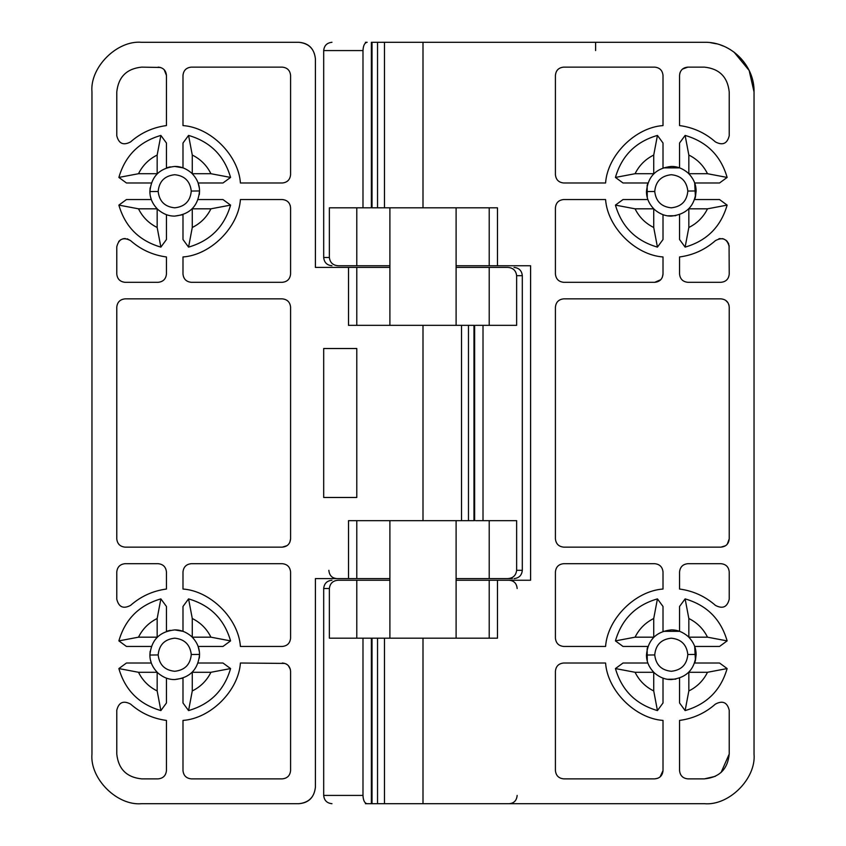 <?xml version="1.0" encoding="UTF-8"?>
<svg xmlns="http://www.w3.org/2000/svg" width="846" height="846" viewBox="0 0 846 846"><rect width="100%" height="100%" fill="white"/><g stroke="black" fill="none" stroke-linecap="round" stroke-linejoin="round"><path stroke-width="1.27" d="M688.052 636.425C693.413 641.786 696.099 647.782 696.11 654.423C694.693 669.524 686.423 677.91 671.28 679.56C665.326 679.645 659.743 677.466 654.508 673.035C649.146 667.674 646.46 661.678 646.46 655.047C647.867 639.936 656.147 631.55 671.28 629.9C677.234 629.815 682.828 631.994 688.052 636.425L688.834 637.175L688.834 618.511C697.146 622.645 703.364 628.864 707.499 637.175L727.126 640.887L719.544 646.45L694.693 646.45L695.423 660.525L694.693 663.01L719.544 663.01L727.126 668.573L707.499 672.284C703.364 680.596 697.146 686.815 688.834 690.949L685.123 710.577L679.56 702.984L679.56 678.143M688.052 172.965C693.413 178.326 696.099 184.322 696.11 190.953C694.693 206.064 686.423 214.45 671.28 216.1C665.326 216.185 659.743 214.006 654.508 209.575C649.146 204.214 646.46 198.218 646.46 191.577C647.867 176.476 656.147 168.09 671.28 166.44C677.234 166.355 682.828 168.534 688.052 172.965L688.834 173.716L688.834 155.051C697.146 159.185 703.364 165.404 707.499 173.716L727.126 177.427L719.544 182.99L694.693 182.99L695.423 197.065L694.693 199.55L719.544 199.55L727.126 205.113L707.499 208.825C703.364 217.136 697.146 223.355 688.834 227.489L685.123 247.117L679.56 239.524L679.56 214.683M157.948 209.575C152.587 204.214 149.901 198.218 149.89 191.577C151.307 176.476 159.577 168.09 174.72 166.44C180.674 166.355 186.257 168.534 191.492 172.965C196.854 178.326 199.54 184.322 199.54 190.953C198.133 206.064 189.853 214.45 174.72 216.1C168.766 216.185 163.172 214.006 157.948 209.575L157.166 208.825L157.166 227.489L160.877 247.117L166.44 239.524L166.44 214.683M157.948 673.035C152.587 667.674 149.901 661.678 149.89 655.047C151.307 639.936 159.577 631.55 174.72 629.9C180.674 629.815 186.257 631.994 191.492 636.425C196.854 641.786 199.54 647.782 199.54 654.423C198.133 669.524 189.853 677.91 174.72 679.56C168.766 679.645 163.172 677.466 157.948 673.035L157.166 672.284L157.166 690.949L160.877 710.577L166.44 702.984L166.44 678.143M160.877 598.883L157.166 618.511L157.166 637.175L138.501 637.175L118.874 640.887C125.166 619.187 139.167 605.186 160.877 598.883L166.44 606.476L166.44 631.317L170.226 630.312M174.72 629.9L182.99 631.317L182.99 606.476L188.563 598.883L192.275 618.511L192.275 637.175L191.492 636.425M174.72 679.56L182.99 678.143L182.99 702.984L188.563 710.577L192.275 690.949L192.275 672.284L210.929 672.284L230.567 668.573L222.974 663.01L198.123 663.01M118.874 640.887L126.456 646.45L151.307 646.45M150.44 659.912L151.307 663.01L126.456 663.01L118.874 668.573L138.501 672.284C142.636 680.596 148.854 686.815 157.166 690.949M160.877 710.577C139.167 704.274 125.166 690.273 118.874 668.573M199.36 651.663L198.123 646.45L222.974 646.45L230.567 640.887L210.929 637.175L192.275 637.175M188.563 598.883C210.263 605.186 224.264 619.187 230.567 640.887M230.567 668.573C224.264 690.273 210.263 704.274 188.563 710.577M138.501 637.175C142.636 628.864 148.854 622.645 157.166 618.511M192.275 618.511C200.587 622.645 206.805 628.864 210.929 637.175M210.929 672.284C206.805 680.596 200.587 686.815 192.275 690.949M157.155 672.284L138.501 672.284M157.166 155.051C148.854 159.185 142.636 165.404 138.501 173.716L157.166 173.716L157.166 155.051L160.877 135.423L166.44 143.016L166.44 167.857L170.226 166.852M199.36 188.203L198.123 182.99L222.974 182.99L230.567 177.427L210.929 173.716C206.805 165.404 200.587 159.185 192.275 155.051L192.275 173.716L191.492 172.965M192.275 155.051L188.563 135.423L182.99 143.016L182.99 167.857L174.72 166.44M174.72 216.1L182.99 214.683L182.99 239.524L188.563 247.117L192.275 227.489C200.587 223.355 206.805 217.136 210.929 208.825L230.567 205.113L222.974 199.55L198.123 199.55M210.929 208.825L192.275 208.825L192.275 227.489M160.877 135.423C139.167 141.726 125.166 155.727 118.874 177.427L126.456 182.99L151.307 182.99M150.44 196.452L151.307 199.55L126.456 199.55L118.874 205.113C125.166 226.813 139.167 240.814 160.877 247.117M230.567 177.427C224.264 155.727 210.263 141.726 188.563 135.423M188.563 247.117C210.263 240.814 224.264 226.813 230.567 205.113M138.501 173.716L118.874 177.427M118.874 205.113L138.501 208.825C142.636 217.136 148.854 223.355 157.166 227.489M157.155 208.825L138.501 208.825M210.929 173.716L192.275 173.716M150.123 651.346L149.89 655.047L158.17 654.941C159.323 664.829 164.843 670.275 174.72 671.28C184.809 670.18 190.329 664.596 191.27 654.518C190.107 644.631 184.587 639.185 174.72 638.18C164.621 639.28 159.111 644.864 158.17 654.941M199.413 657.3L199.54 654.423L191.27 654.518M199.318 658.114L199.392 657.501M150.123 187.886L149.89 191.577L158.17 191.482C159.323 201.369 164.843 206.815 174.72 207.82C184.809 206.72 190.329 201.137 191.27 191.059C190.107 181.171 184.587 175.725 174.72 174.72C164.621 175.82 159.111 181.404 158.17 191.482M199.413 193.84L199.54 190.953L191.27 191.059M199.318 194.654L199.392 194.041M389.065 520.66L423.296 520.66M356.79 497.48L356.79 348.52L323.69 348.52L323.69 497.48L356.79 497.48M240.412 663.01C238.498 690.717 210.707 718.508 182.99 720.422C210.707 718.508 238.498 690.717 240.412 663.01L284.901 663.423M286.212 663.983L286.889 664.396M288.327 665.601L290.337 669.292M282.31 663.01C287.333 663.497 290.093 666.257 290.58 671.28L290.58 770.6C290.051 775.592 287.302 778.341 282.31 778.87L191.27 778.87C186.279 778.341 183.519 775.592 182.99 770.6L182.99 720.422M166.44 720.422C152.83 718.603 140.88 713.157 130.58 704.084C123.357 700.277 118.757 702.328 116.78 710.249C118.757 702.328 123.357 700.277 130.58 704.084C140.88 713.157 152.83 718.603 166.44 720.422L166.44 770.6C165.911 775.592 163.151 778.341 158.17 778.87L141.61 778.87C126.636 777.294 118.366 769.014 116.78 754.04L116.78 710.249M130.58 605.376C140.88 596.303 152.83 590.857 166.44 589.038C152.83 590.857 140.88 596.303 130.58 605.376C123.357 609.183 118.757 607.132 116.78 599.211L116.78 571.97C117.308 566.979 120.069 564.219 125.06 563.69L158.17 563.69C163.151 564.219 165.911 566.979 166.44 571.97L166.44 589.038M182.99 589.038C210.707 590.952 238.498 618.743 240.412 646.45C238.498 618.743 210.707 590.952 182.99 589.038L182.99 571.97C183.519 566.979 186.279 564.219 191.27 563.69L282.31 563.69C287.302 564.219 290.051 566.979 290.58 571.97L290.58 638.18C290.051 643.172 287.302 645.932 282.31 646.45L240.412 646.45M287.048 545.649L282.31 547.14L125.06 547.14C120.069 546.611 117.308 543.851 116.78 538.87L116.78 307.13C117.308 302.149 120.069 299.389 125.06 298.86L282.31 298.86C287.302 299.389 290.051 302.149 290.58 307.13L290.58 538.87L289.818 542.339M290.58 538.87C290.093 543.893 287.333 546.653 282.31 547.14M290.21 205.367L290.58 207.82C290.093 202.797 287.333 200.037 282.31 199.55L240.412 199.55C238.498 227.257 210.707 255.048 182.99 256.962L182.99 274.03C183.519 279.021 186.279 281.781 191.27 282.31L282.31 282.31C287.302 281.781 290.051 279.021 290.58 274.03L290.58 207.82M240.412 199.55C238.498 227.257 210.707 255.048 182.99 256.962M182.99 125.578C210.707 127.492 238.498 155.283 240.412 182.99L282.31 182.99C287.302 182.472 290.051 179.712 290.58 174.72L290.58 75.4C290.051 70.408 287.302 67.659 282.31 67.13L191.27 67.13C186.279 67.659 183.519 70.408 182.99 75.4L182.99 125.578C210.707 127.492 238.498 155.283 240.412 182.99M116.78 135.751C118.757 143.672 123.357 145.724 130.58 141.917C140.88 132.843 152.83 127.397 166.44 125.578C152.83 127.397 140.88 132.843 130.58 141.917C123.357 145.724 118.757 143.672 116.78 135.751L116.78 91.96C118.366 76.986 126.636 68.706 141.61 67.13L160.518 67.469M164.156 69.7L166.44 75.4L166.44 125.578M158.17 67.13C163.193 67.617 165.953 70.377 166.44 75.4M118.757 241.427L120.597 239.82M122.977 238.773L125.24 238.509M127.228 238.805L130.58 240.624C140.88 249.697 152.83 255.143 166.44 256.962C152.83 255.143 140.88 249.697 130.58 240.624C123.357 236.817 118.757 238.868 116.78 246.789L116.78 274.03C117.308 279.021 120.069 281.781 125.06 282.31L158.17 282.31C163.151 281.781 165.911 279.021 166.44 274.03L166.44 256.962M298.86 803.7C308.716 802.917 314.236 797.408 315.41 787.15C314.363 797.133 308.843 802.643 298.86 803.7L141.61 803.7C117.044 805.921 89.739 778.616 91.96 754.04C89.739 778.616 117.044 805.921 141.61 803.7M315.41 58.85C314.226 48.592 308.705 43.072 298.86 42.3C308.843 43.358 314.363 48.867 315.41 58.85L315.41 267.41L356.79 267.41L356.79 325.34M141.61 42.3C117.044 40.079 89.739 67.384 91.96 91.96C89.739 67.384 117.044 40.079 141.61 42.3L298.86 42.3M328.851 570.31C329.316 575.343 331.928 578.104 336.697 578.59L315.41 578.59L315.41 787.15M489.21 520.66L489.21 578.59L512.359 578.59L456.1 578.59M389.9 578.59L348.52 578.59L348.52 520.66L423 520.66L423 325.34L348.52 325.34L348.52 267.41M315.41 578.59L348.52 578.59M336.697 267.41L315.41 267.41M475.611 520.66L483.013 520.66L483.013 325.34L516.631 325.34L516.631 275.69C515.997 270.54 513.046 267.78 507.801 267.41L456.1 267.41M507.801 267.41L489.21 267.41L489.21 325.34M389.9 267.41L356.79 267.41M91.96 754.04L91.96 91.96M468.473 325.34L473.972 325.34L473.972 520.66L468.473 520.66L468.473 325.34L423 325.34M423 520.66L468.473 520.66M461.514 520.66L461.514 325.34M356.79 520.66L356.79 578.59M483.013 520.66L516.631 520.66L516.631 570.31L522.31 570.31C521.802 575.322 519.042 578.082 514.04 578.59M507.801 578.59C513.046 578.23 515.986 575.47 516.631 570.31M483.013 325.34L475.611 325.34M667.631 679.285L675.774 679.148M654.508 673.035L653.725 672.284L635.071 672.284L615.433 668.573L623.026 663.01L647.877 663.01M615.433 640.887L635.071 637.175C639.195 628.864 645.413 622.645 653.725 618.511L657.437 598.883C635.737 605.186 621.736 619.187 615.433 640.887L623.026 646.45L647.877 646.45L647.137 648.935L647.285 661.086M688.834 618.511L685.123 598.883L679.56 606.476L679.56 631.317L663.01 631.317L663.01 606.476L657.437 598.883M695.37 648.713L696.11 654.73L695.423 660.525M667.631 215.825L675.774 215.688M654.508 209.575L653.725 208.825L635.071 208.825L615.433 205.113L623.026 199.55L647.877 199.55M615.433 177.427L635.071 173.716C639.195 165.404 645.413 159.185 653.725 155.051L657.437 135.423C635.737 141.726 621.736 155.727 615.433 177.427L623.026 182.99L647.877 182.99L647.137 185.475L647.285 197.626M688.834 155.051L685.123 135.423L679.56 143.016L679.56 167.857L663.01 167.857L663.01 143.016L657.437 135.423M695.37 185.253L696.11 191.27L695.423 197.065M707.499 208.825L688.834 208.825L688.834 227.489M707.499 672.284L688.834 672.284L688.834 690.949M489.21 207.82L489.21 265.75L497.48 265.75L497.48 207.82L384.486 207.82L384.486 42.3L372.029 42.3L372.029 207.82L377.528 207.82L372.029 207.82M384.486 207.82L377.528 207.82L377.528 42.3M370.389 207.82L362.987 207.82L362.987 50.58C363.241 45.525 364.626 42.765 367.153 42.3L365.398 42.3M362.987 207.82L329.369 207.82L329.369 257.48C330.003 262.63 332.954 265.38 338.199 265.75L356.79 265.75L338.199 265.75M663.01 678.143L663.01 702.984L657.437 710.577L653.725 690.949C645.413 686.815 639.195 680.596 635.071 672.284M657.437 710.577C635.737 704.274 621.736 690.273 615.433 668.573M653.725 672.284L653.725 690.949M653.725 618.511L653.725 637.175L635.071 637.175M685.123 598.883C706.833 605.186 720.834 619.187 727.126 640.887M707.499 637.175L688.834 637.175M663.01 214.683L663.01 239.524L657.437 247.117L653.725 227.489C645.413 223.355 639.195 217.136 635.071 208.825M657.437 247.117C635.737 240.814 621.736 226.813 615.433 205.113M653.725 208.825L653.725 227.489M653.725 155.051L653.725 173.716L635.071 173.716M685.123 135.423C706.833 141.726 720.834 155.727 727.126 177.427M707.499 173.716L688.834 173.716M727.126 205.113C720.834 226.813 706.833 240.814 685.123 247.117M727.126 668.573C720.834 690.273 706.833 704.274 685.123 710.577M663.01 720.422C635.293 718.508 607.502 690.717 605.588 663.01C607.502 690.717 635.293 718.508 663.01 720.422L663.01 770.6L660.123 776.871M657.797 778.278L654.73 778.87L563.69 778.87C558.698 778.341 555.949 775.592 555.42 770.6L555.42 671.28C555.907 666.257 558.667 663.497 563.69 663.01L605.588 663.01M663.01 770.6C662.513 775.623 659.753 778.383 654.73 778.87M721.141 772.366L729.22 754.04L729.22 710.249C727.243 702.328 722.643 700.277 715.42 704.084C705.12 713.157 693.17 718.603 679.56 720.422L679.56 770.6C680.089 775.592 682.849 778.341 687.83 778.87L704.39 778.87L715.272 776.353M729.22 754.04C727.74 769.12 719.47 777.4 704.39 778.87M715.42 704.084C705.12 713.157 693.17 718.603 679.56 720.422M605.588 646.45C607.502 618.743 635.293 590.952 663.01 589.038L663.01 571.97C662.481 566.979 659.721 564.219 654.73 563.69L563.69 563.69C558.667 564.187 555.907 566.947 555.42 571.97L555.42 638.18C555.949 643.172 558.698 645.932 563.69 646.45L605.588 646.45C607.502 618.743 635.293 590.952 663.01 589.038M679.56 589.038C693.17 590.857 705.12 596.303 715.42 605.376C722.643 609.183 727.243 607.132 729.22 599.211L729.22 571.97C728.723 566.947 725.963 564.187 720.94 563.69L687.83 563.69C682.849 564.219 680.089 566.979 679.56 571.97L679.56 589.038C693.17 590.857 705.12 596.303 715.42 605.376M725.561 545.733L720.94 547.14L563.69 547.14C558.698 546.611 555.949 543.851 555.42 538.87L555.42 307.13C555.949 302.149 558.698 299.389 563.69 298.86L720.94 298.86C725.963 299.347 728.723 302.107 729.22 307.13L729.22 538.87L727.264 544.2M725.561 300.267L727.888 302.646M728.755 304.412L729.115 305.861M729.22 538.87C728.723 543.893 725.963 546.653 720.94 547.14M663.01 256.962C635.293 255.048 607.502 227.257 605.588 199.55C607.502 227.257 635.293 255.048 663.01 256.962L663.01 274.03L662.312 277.351M660.737 279.719L654.73 282.31L563.69 282.31C558.698 281.781 555.949 279.021 555.42 274.03L555.42 207.82C555.907 202.797 558.667 200.037 563.69 199.55L605.588 199.55M663.01 274.03C662.513 279.053 659.753 281.813 654.73 282.31M555.42 207.82C555.907 202.797 558.667 200.037 563.69 199.55M605.588 182.99L563.69 182.99C558.698 182.472 555.949 179.712 555.42 174.72L555.42 75.4C555.907 70.377 558.667 67.617 563.69 67.13L654.73 67.13C659.721 67.659 662.481 70.408 663.01 75.4L663.01 125.578C635.293 127.492 607.502 155.283 605.588 182.99C607.502 155.283 635.293 127.492 663.01 125.578M555.42 75.4C555.907 70.377 558.667 67.617 563.69 67.13M679.708 73.866L680.247 72.1M682.511 69.076L687.83 67.13L704.39 67.13C719.364 68.706 727.634 76.986 729.22 91.96L729.22 135.751C727.243 143.672 722.643 145.724 715.42 141.917C705.12 132.843 693.17 127.397 679.56 125.578C693.17 127.397 705.12 132.843 715.42 141.917M687.83 67.13C682.807 67.617 680.047 70.377 679.56 75.4L679.56 125.578M718.889 238.773L720.232 238.54M722.05 238.583L723.679 238.974M726.132 240.338L727.423 241.639M728.195 242.813L728.702 243.912M729.062 245.181L729.22 274.03C728.723 279.053 725.963 281.813 720.94 282.31L687.83 282.31C682.849 281.781 680.089 279.021 679.56 274.03L679.56 256.962C693.17 255.143 705.12 249.697 715.42 240.624C722.643 236.817 727.243 238.868 729.22 246.789M715.42 240.624C705.12 249.697 693.17 255.143 679.56 256.962M338.199 580.25L356.79 580.25L338.199 580.25C332.954 580.61 330.014 583.359 329.369 588.52L323.69 588.52L323.69 795.42L362.987 795.42C363.23 800.464 364.626 803.224 367.153 803.7L371.373 803.7L371.373 638.18L370.389 638.18M377.528 803.7L377.528 638.18L372.029 638.18L372.029 803.7L704.39 803.7C728.956 805.921 756.261 778.616 754.04 754.04L754.04 91.96L749.154 70.472L734.032 52.114M730.743 49.872L727.623 48.074M723.457 46.107L720.274 44.912M716.573 43.823L710.354 42.66M356.79 207.82L356.79 265.75L389.9 265.75M489.21 265.75L456.1 265.75M489.21 638.18L489.21 580.25L456.1 580.25M362.987 795.42L362.987 638.18L329.369 638.18L329.369 588.52M356.79 638.18L356.79 580.25L389.9 580.25M754.04 91.96C754.727 65.428 730.923 41.613 704.39 42.3L384.486 42.3M704.39 803.7C728.956 805.921 756.261 778.616 754.04 754.04M530.59 580.25L530.59 265.75L530.59 580.25L497.48 580.25L497.48 638.18L384.486 638.18L384.486 803.7M365.398 803.7L371.373 803.7M489.21 580.25L497.48 580.25M377.528 638.18L384.486 638.18M371.373 638.18L362.987 638.18M423 803.7L423 638.18M497.48 265.75L530.59 265.75M423 207.82L423 42.3M654.73 191.482C655.893 201.369 661.413 206.815 671.28 207.82C681.379 206.72 686.889 201.137 687.83 191.059C686.677 181.171 681.157 175.725 671.28 174.72C661.191 175.82 655.671 181.404 654.73 191.482L646.46 191.577M654.73 654.941C655.893 664.829 661.413 670.275 671.28 671.28C681.379 670.18 686.889 664.596 687.83 654.518C686.677 644.631 681.157 639.185 671.28 638.18C661.191 639.28 655.671 644.864 654.73 654.941L646.46 655.047M687.83 654.518L696.11 654.423M687.83 191.059L696.11 190.953M522.31 570.31L522.31 275.69L516.631 275.69M474.627 520.66L474.627 325.34M371.373 207.82L371.373 42.3M362.987 50.58L323.69 50.58L323.69 257.48L329.369 257.48M517.149 795.42C516.684 800.453 514.072 803.214 509.303 803.7M595.616 50.58L595.616 42.3M517.149 588.52C516.684 583.497 514.072 580.737 509.303 580.25M456.1 207.82L456.1 325.34M456.1 520.66L456.1 638.18M389.9 207.82L389.9 325.34M389.9 520.66L389.9 638.18M522.31 275.69C521.802 270.678 519.042 267.918 514.04 267.41M323.69 795.42C324.187 800.432 326.947 803.182 331.96 803.7M323.69 50.58C324.198 45.568 326.958 42.808 331.96 42.3M323.69 257.48C324.198 262.482 326.958 265.242 331.96 265.75M323.69 588.52C324.198 583.518 326.958 580.758 331.96 580.25"/></g></svg>
